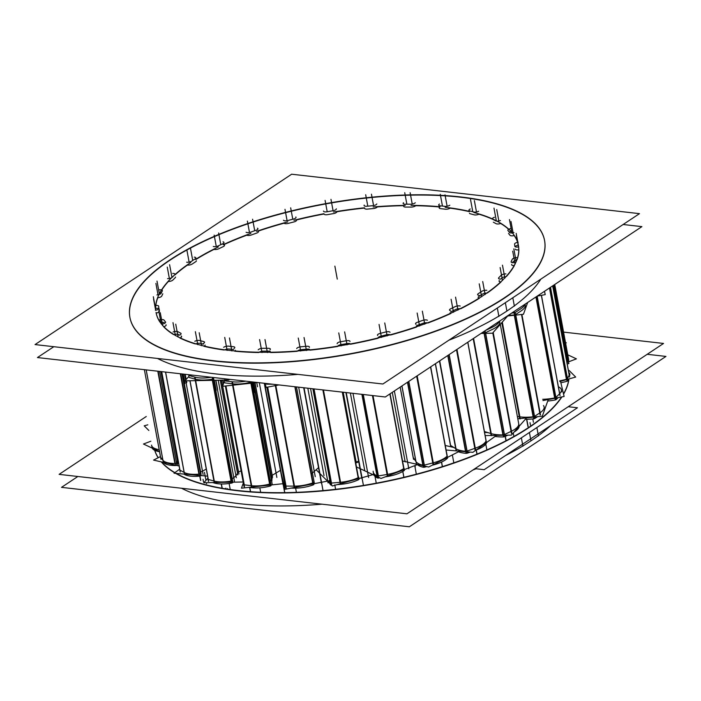 <?xml version="1.0" encoding="UTF-8"?>
<svg xmlns="http://www.w3.org/2000/svg" width="701" height="701" viewBox="0 0 701 701"><rect width="100%" height="100%" fill="white"/><g stroke="black" fill="none" stroke-linecap="round" stroke-linejoin="round"><path stroke-width="1.05" d="M544.581 240.548A210.87 76.041 169.5 0 0 395.39 195.702A210.87 76.041 169.5 0 0 170.036 260.159A210.87 76.041 -10.5 0 0 129.904 317.404M129.93 317.544A210.87 76.041 -10.5 0 0 278.963 362.531A210.87 76.041 -10.5 0 0 504.501 298.074A210.87 76.041 169.5 0 0 544.607 240.688M157.506 358.456A210.87 76.041 -10.5 0 0 297.934 374.378A210.87 76.041 -10.5 0 1 157.506 358.456M506.902 311.051A210.87 76.041 169.5 0 0 540.839 279.138A210.87 76.041 169.5 0 1 506.902 311.051A210.87 76.041 -10.5 0 1 448.842 340.222A210.87 76.041 -10.5 0 0 506.902 311.051L505.36 302.701M159.907 322.039A184.267 66.446 169.5 0 1 156.174 313.11A184.267 66.446 169.5 0 0 159.907 322.039M173.533 334.543A184.267 66.446 169.5 0 1 163.657 326.745A184.267 66.446 169.5 0 0 173.533 334.543M195.299 343.937A184.267 66.446 169.5 0 1 179.859 337.996A184.267 66.446 169.5 0 0 195.299 343.937M224.171 350.018A184.267 66.446 169.5 0 1 203.947 346.294A184.267 66.446 169.5 0 0 224.171 350.018M258.713 352.515A184.267 66.446 169.5 0 1 234.721 351.219A184.267 66.446 169.5 0 0 258.713 352.515M297.189 351.306A184.267 66.446 169.5 0 1 270.639 352.533A184.267 66.446 169.5 0 0 297.189 351.306M337.68 346.469A184.267 66.446 169.5 0 1 309.895 350.158A184.267 66.446 169.5 0 0 337.68 346.469M378.076 338.259A184.267 66.446 169.5 0 1 350.526 344.226A184.267 66.446 169.5 0 0 378.076 338.259M416.429 327.087A184.267 66.446 169.5 0 1 390.545 335.017A184.267 66.446 169.5 0 0 416.429 327.087M450.804 313.505A184.267 66.446 169.5 0 1 427.899 322.995A184.267 66.446 169.5 0 0 450.804 313.505M479.493 298.205A184.267 66.446 169.5 0 1 460.715 308.747A184.267 66.446 169.5 0 0 479.493 298.205M501.049 281.942A184.267 66.446 169.5 0 1 487.326 292.992A184.267 66.446 169.5 0 0 501.049 281.942M514.394 265.539A184.267 66.446 169.5 0 1 506.411 276.492A184.267 66.446 169.5 0 0 514.394 265.539M518.854 249.81A184.267 66.446 169.5 0 1 516.979 259.922A184.267 66.446 169.5 0 0 518.854 249.81M175.311 277.587A3.54 1.279 -10.5 0 0 175.495 277.053M258.108 231.137A3.54 1.279 -10.5 0 1 256.838 233.021A3.54 1.279 -10.5 0 0 258.467 231.575M296.462 219.965A3.54 1.279 -10.5 0 1 294.218 221.849A3.54 1.279 -10.5 0 0 296.549 220.167M324.02 213.998A3.54 1.279 -10.5 0 0 327.376 214.672A3.54 1.279 -10.5 0 1 324.011 213.998A184.267 66.446 169.5 0 0 296.514 219.956M364.608 208.363A3.54 1.279 -10.5 0 0 367.193 209.117A3.54 1.279 -10.5 0 1 364.643 208.066M403.653 206.313A3.54 1.279 -10.5 0 0 405.511 207.075A3.54 1.279 -10.5 0 1 403.899 205.7M439.203 207.934A3.54 1.279 -10.5 0 0 440.403 208.635A3.54 1.279 -10.5 0 1 439.816 207.014M469.46 213.165A3.54 1.279 -10.5 0 0 470.126 213.744M510.88 231.488A3.54 1.279 -10.5 0 0 509.25 232.136A3.54 1.279 -10.5 0 1 510.88 231.488M518.372 245.122A3.54 1.279 -10.5 0 0 515.139 246.734A3.54 1.279 -10.5 0 1 518.372 245.122M515.331 249.17A3.54 1.279 -10.5 0 0 518.801 249.819A3.54 1.279 -10.5 0 1 515.323 249.109M516.611 260.483A3.54 1.279 -10.5 0 0 512.782 262.165A3.54 1.279 -10.5 0 1 516.611 260.483M511.651 264.794A3.54 1.279 -10.5 0 0 514.175 265.548A3.54 1.279 -10.5 0 1 511.712 264.443M505.868 276.755A3.54 1.279 -10.5 0 0 501.653 278.166A3.54 1.279 -10.5 0 1 505.868 276.755M501.548 278.279A180.727 65.167 169.5 0 1 500.777 279.086A180.727 65.167 169.5 0 0 501.548 278.279M499.042 281.171A3.54 1.279 -10.5 0 0 500.707 281.925A3.54 1.279 -10.5 0 1 499.349 280.505M486.704 293.114A3.54 1.279 -10.5 0 0 482.288 294.227A3.54 1.279 -10.5 0 1 486.704 293.114M482.122 294.332A180.727 65.167 169.5 0 1 479.361 296.173A180.727 65.167 169.5 0 0 482.122 294.332M478.152 297.478A3.54 1.279 -10.5 0 0 479.098 298.135A3.54 1.279 -10.5 0 1 478.862 296.497M460.093 308.747A3.54 1.279 -10.5 0 0 455.641 309.518A3.54 1.279 -10.5 0 1 460.093 308.747M455.422 309.623A180.727 65.167 169.5 0 1 451.514 311.507A180.727 65.167 169.5 0 0 455.422 309.623M451.278 311.621A3.54 1.279 -10.5 0 0 450.708 311.936A3.54 1.279 -10.5 0 1 451.278 311.621M450.024 312.9A3.54 1.279 -10.5 0 0 450.445 313.365M427.382 322.881A3.54 1.279 -10.5 0 0 423.071 323.292A3.54 1.279 -10.5 0 1 427.382 322.881M422.808 323.389A180.727 65.167 169.5 0 1 418.243 325.01A180.727 65.167 169.5 0 0 422.808 323.389M417.971 325.106A3.54 1.279 -10.5 0 0 416.359 326A3.54 1.279 -10.5 0 1 417.971 325.106M390.194 334.815A3.54 1.279 -10.5 0 0 386.19 334.85A3.54 1.279 -10.5 0 1 390.194 334.815M385.9 334.92A180.727 65.167 169.5 0 1 380.915 336.217A180.727 65.167 169.5 0 0 385.9 334.92M380.617 336.296A3.54 1.279 -10.5 0 0 378.041 337.724A3.54 1.279 -10.5 0 1 380.617 336.296M350.386 343.963A3.54 1.279 -10.5 0 0 346.855 343.613A3.54 1.279 -10.5 0 1 350.386 343.963M346.557 343.665A180.727 65.167 169.5 0 1 341.396 344.559A180.727 65.167 169.5 0 0 346.557 343.665M341.089 344.612A3.54 1.279 -10.5 0 0 337.759 346.171A3.54 1.279 -10.5 0 1 341.089 344.612M309.684 349.501A3.54 1.279 -10.5 0 0 307.047 349.133A3.54 1.279 -10.5 0 1 309.684 349.501M306.74 349.168A180.727 65.167 169.5 0 1 301.667 349.624A180.727 65.167 169.5 0 0 306.74 349.168M301.377 349.65A3.54 1.279 -10.5 0 0 297.504 350.999A3.54 1.279 -10.5 0 1 301.377 349.65M270.271 351.367A3.54 1.279 -10.5 0 0 268.746 351.148A3.54 1.279 -10.5 0 1 270.271 351.367M268.457 351.157A180.727 65.167 169.5 0 1 263.725 351.148A180.727 65.167 169.5 0 0 268.457 351.157M263.462 351.148A3.54 1.279 -10.5 0 0 259.204 352.235A3.54 1.279 -10.5 0 1 263.462 351.148M235.028 350.964A3.54 1.279 -10.5 0 0 235.343 350.29M233.626 349.527A180.727 65.167 169.5 0 1 229.472 349.054A180.727 65.167 169.5 0 0 233.626 349.527M229.245 349.028A3.54 1.279 -10.5 0 0 224.776 349.825A3.54 1.279 -10.5 0 1 229.245 349.028M204.289 346.101A3.54 1.279 -10.5 0 0 205.078 345.058M203.299 344.191A180.727 65.167 169.5 0 1 200.626 343.464A180.727 65.167 169.5 0 0 203.299 344.191M200.442 343.411A3.54 1.279 -10.5 0 0 195.929 343.867A3.54 1.279 -10.5 0 1 200.442 343.411M181.2 336.024A3.54 1.279 -10.5 0 1 180.148 337.873A3.54 1.279 -10.5 0 0 181.629 336.498M179.447 335.096A180.727 65.167 169.5 0 1 178.632 334.631A180.727 65.167 169.5 0 0 179.447 335.096M178.51 334.561A3.54 1.279 -10.5 0 0 174.12 334.649A3.54 1.279 -10.5 0 1 178.51 334.561M166.023 324.765A3.54 1.279 -10.5 0 1 163.832 326.692A3.54 1.279 -10.5 0 0 166.146 325.019M164.533 322.942A3.54 1.279 -10.5 0 0 160.459 322.635A3.54 1.279 -10.5 0 1 164.533 322.942M158.961 308.703A3.54 1.279 -10.5 0 0 155.683 308.414A3.54 1.279 -10.5 0 1 158.961 308.703M161.449 292.703A3.54 1.279 -10.5 0 0 160.152 292.694A3.54 1.279 -10.5 0 1 161.449 292.703M195.859 261.604A3.54 1.279 -10.5 0 0 196.385 260.746M223.733 244.719A3.54 1.279 -10.5 0 1 223.496 246.498A3.54 1.279 -10.5 0 0 224.513 245.332M568.932 378.952A210.87 76.041 169.5 0 1 563.578 394.155A210.87 76.041 169.5 0 0 568.932 378.952M561.878 396.915A210.87 76.041 169.5 0 1 528.554 427.864A210.87 76.041 -10.5 0 1 175.644 473.35A210.87 76.041 -10.5 0 0 528.554 427.864A210.87 76.041 169.5 0 0 561.878 396.915M154.719 450.331A210.87 76.041 -10.5 0 0 158.172 457.744A210.87 76.041 -10.5 0 1 154.719 450.331M161.248 461.863A210.87 76.041 -10.5 0 0 174.663 472.781A210.87 76.041 -10.5 0 1 161.248 461.863M181.559 488.255A210.87 76.041 -10.5 0 0 321.996 504.177A210.87 76.041 -10.5 0 1 181.559 488.255M472.895 470.02A210.87 76.041 -10.5 0 0 476.067 468.767A210.87 76.041 -10.5 0 1 472.895 470.02M530.964 440.841A210.87 76.041 169.5 0 0 550.776 425.472A210.87 76.041 169.5 0 1 530.964 440.841A210.87 76.041 -10.5 0 1 505.447 455.571A210.87 76.041 -10.5 0 0 530.964 440.841L529.413 432.491M264.557 383.307L282.915 482.306L264.557 383.307M304.024 387.776L323.056 490.604M346.224 392.56L363.433 485.434L346.215 392.56M400.148 387.127L413.529 459.339L400.148 387.127M435.339 363.766L450.717 446.756L435.339 363.766M151.574 445.1A21.232 7.658 169.5 0 0 159.171 449.639A21.232 7.658 169.5 0 1 151.609 445.38L151.986 447.422M144.38 369.681L160.634 457.35L162.912 460.242L146.167 369.883L162.912 460.242A21.232 7.658 169.5 0 0 174.899 463.501L157.856 371.565L174.899 463.501A21.232 7.658 169.5 0 1 162.912 460.242L160.634 457.35L144.38 369.681L160.967 459.33M177.414 464.632L177.038 462.599A1.56 0.561 169.5 0 1 175.25 463.484A1.56 0.561 169.5 0 0 176.766 463.002A1.56 0.561 169.5 0 0 176.827 462.38M177.546 461.451L160.941 371.828L177.546 461.451A1.56 0.561 -10.5 0 0 176.88 461.766M178.185 461.24A24.763 8.929 169.5 0 1 177.695 461.407A24.763 8.929 169.5 0 0 178.185 461.24M179.964 470.117L161.756 371.898L179.964 470.117L184.135 472.43L165.567 372.231L184.135 472.43A21.232 7.658 169.5 0 0 198.926 474.121L180.323 373.756L198.926 474.121A21.232 7.658 169.5 0 1 184.135 472.43L179.964 470.117A1.56 0.561 169.5 0 1 179.789 469.915L180.166 471.957M201.108 475.269L200.731 473.228A1.56 0.561 169.5 0 1 199.303 474.069A1.56 0.561 169.5 0 0 200.626 473.499A1.56 0.561 169.5 0 0 200.32 472.947M206.085 469.083A24.763 8.929 169.5 0 1 200.67 472.01A24.763 8.929 169.5 0 0 206.085 469.083M213.612 378.365A1.56 0.561 169.5 0 1 212.517 379.127A1.56 0.561 169.5 0 0 213.595 378.496A1.56 0.561 169.5 0 0 212.938 378.041M189.428 377.55L195.29 379.18A21.232 7.658 169.5 0 0 212.14 379.206A21.232 7.658 169.5 0 1 195.29 379.18L189.428 377.55A1.56 0.561 169.5 0 1 189.068 377.278M190.321 375.867A28.303 10.208 169.5 0 1 191.355 375.009A28.303 10.208 169.5 0 0 190.321 375.867M241.091 470.844L238.445 472.01A2.55 0.92 -10.5 0 0 237.455 472.851L220.272 380.179L237.455 472.851A2.55 0.92 -10.5 0 1 238.445 472.01L221.42 380.161L238.445 472.01L241.091 470.844M208.311 479.44L190.024 380.757L208.311 479.44L214.173 481.061L195.561 380.652L214.173 481.061A21.232 7.658 169.5 0 0 231.023 481.096L212.35 380.328L231.023 481.096A21.232 7.658 169.5 0 1 214.173 481.061L208.311 479.44A1.56 0.561 169.5 0 1 207.952 479.169L208.328 481.201M213.963 380.301L232.495 480.255A1.56 0.561 169.5 0 1 231.409 481.009A1.56 0.561 169.5 0 0 232.478 480.378A1.56 0.561 169.5 0 0 231.821 479.931M237.446 472.895A24.763 8.929 169.5 0 1 232.206 478.713A24.763 8.929 169.5 0 0 237.446 472.895M251.563 381.826A1.56 0.561 169.5 0 1 251.072 382.08A1.56 0.561 169.5 0 0 251.563 381.826M224.784 382.527A1.56 0.561 169.5 0 0 225.389 382.965L232.636 383.815A21.232 7.658 169.5 0 0 250.713 382.194A21.232 7.658 169.5 0 1 232.636 383.815L225.389 382.965A1.56 0.561 169.5 0 1 224.776 382.641M225.591 380.993A28.303 10.208 169.5 0 1 227.273 379.075A28.303 10.208 169.5 0 0 225.591 380.993M280.426 470.362L272.198 475.304L280.426 470.362M243.668 484.409A1.56 0.561 169.5 0 0 244.272 484.847L225.941 385.936L244.272 484.847L251.519 485.705L232.89 385.182L251.519 485.705A21.232 7.658 169.5 0 0 269.596 484.076L250.905 383.237L269.596 484.076A21.232 7.658 169.5 0 1 251.519 485.705L244.272 484.847A1.56 0.561 169.5 0 1 243.659 484.531L244.036 486.564M252.141 383.096L270.717 483.313A1.56 0.561 169.5 0 1 269.955 483.962A1.56 0.561 169.5 0 0 270.717 483.313A1.56 0.561 169.5 0 0 269.771 482.971M272.154 479.011L271.778 476.969A24.763 8.929 169.5 0 1 270.288 480.982A24.763 8.929 169.5 0 0 271.532 476.198M272.093 475.366A2.55 0.92 -10.5 0 0 271.567 475.839A2.55 0.92 -10.5 0 1 272.093 475.366L254.936 382.799L272.093 475.366M266.249 383.903A1.56 0.561 169.5 0 0 267.142 384.192L272.628 384.218L267.142 384.192A1.56 0.561 169.5 0 1 266.249 383.903A28.303 10.208 169.5 0 1 266.205 383.692M318.526 467.637L311.875 473.49L318.526 467.637M285.123 485.749L266.871 387.259L285.123 485.749A28.303 10.208 169.5 0 1 285.088 485.574L285.526 487.896M286.026 486.082A1.56 0.561 169.5 0 1 285.132 485.793A1.56 0.561 169.5 0 0 286.026 486.082L294.306 486.117L286.026 486.082L267.686 387.101L286.026 486.082M312.69 482.919A21.232 7.658 169.5 0 1 294.306 486.117L275.668 385.568L294.306 486.117A21.232 7.658 169.5 0 0 312.69 482.919L294.867 386.742L312.69 482.919M295.226 386.777L313.4 484.838A1.56 0.561 -10.5 0 0 313.873 484.286L313.496 482.253A1.56 0.561 169.5 0 1 313.023 482.779M358.693 461.521A1.56 0.561 -10.5 0 0 356.169 462.204L343.192 392.218L356.169 462.204A1.56 0.561 -10.5 0 1 358.693 461.521M330.32 482.866L312.883 388.783L330.32 482.866A28.303 10.208 169.5 0 1 329.067 480.614L329.444 482.647M331.485 483.068A1.56 0.561 169.5 0 1 330.408 482.928A1.56 0.561 169.5 0 0 331.485 483.068L340.379 482.288L331.485 483.068L314.039 388.915L331.485 483.068M358.15 477.67A21.232 7.658 169.5 0 1 340.379 482.288L323.266 389.958L340.379 482.288A21.232 7.658 169.5 0 0 358.15 477.67L342.298 392.113L358.15 477.67M358.816 479.545A1.56 0.561 -10.5 0 0 359.052 479.16L358.675 477.118A1.56 0.561 169.5 0 1 358.43 477.504M373.142 471.203A28.303 10.208 169.5 0 0 377.007 475.891L361.891 394.339L377.007 475.891A28.303 10.208 169.5 0 1 373.204 471.939L373.58 473.972M378.382 475.953A1.56 0.561 169.5 0 1 377.164 475.953A1.56 0.561 169.5 0 0 378.382 475.953L387.434 474.402L378.382 475.953L363.276 394.497L378.382 475.953M403.706 468.601A21.232 7.658 169.5 0 1 387.434 474.402L372.827 395.574L387.434 474.402A21.232 7.658 169.5 0 0 403.706 468.601L389.87 393.953L403.706 468.601M404.302 470.45A1.56 0.561 -10.5 0 0 404.381 470.222L404.004 468.18A1.56 0.561 169.5 0 1 403.925 468.417M415.886 461.451L413.161 457.341L415.886 461.451L401.901 385.962L415.886 461.451M422.843 465.192A28.303 10.208 169.5 0 1 415.982 461.582A28.303 10.208 169.5 0 0 422.843 465.192L407.474 382.264L422.843 465.192M424.342 465.113A1.56 0.561 169.5 0 1 423.045 465.227A1.56 0.561 169.5 0 0 424.342 465.113L433.113 462.853L424.342 465.113L408.823 381.37L424.342 465.113M447.072 456.167A21.232 7.658 169.5 0 1 433.113 462.853L417.007 375.938L433.113 462.853A21.232 7.658 169.5 0 0 447.072 456.167L430.537 366.956L447.072 456.167M455.825 448.684L450.454 445.354L455.825 448.684L439.571 360.954L455.825 448.684M465.517 451.295A28.303 10.208 169.5 0 1 456.018 448.798A28.303 10.208 169.5 0 0 465.517 451.295L447.764 355.512L465.517 451.295M467.076 451.076A1.56 0.561 169.5 0 1 465.771 451.304A1.56 0.561 169.5 0 0 467.076 451.076L475.12 448.237L467.076 451.076L449.192 354.566L467.076 451.076M486.065 440.982A21.232 7.658 169.5 0 1 475.12 448.237L456.824 349.501L475.12 448.237A21.232 7.658 169.5 0 0 486.065 440.982L467.76 342.237L486.065 440.982M499.848 321.934A21.232 7.658 169.5 0 1 492.47 329.374L485.556 332.66A1.56 0.561 169.5 0 1 484.295 332.993A1.56 0.561 169.5 0 0 485.556 332.66L492.47 329.374A21.232 7.658 169.5 0 0 499.848 321.934M484.023 333.01A28.303 10.208 169.5 0 1 481.666 333.001A28.303 10.208 169.5 0 0 484.023 333.01M490.954 433.551L484.4 431.518L490.954 433.551A28.303 10.208 169.5 0 0 502.906 434.892A28.303 10.208 169.5 0 1 490.954 433.551L473.35 338.53L490.954 433.551M504.44 434.55A1.56 0.561 169.5 0 1 503.187 434.874A1.56 0.561 169.5 0 0 504.44 434.55L511.353 431.264L504.44 434.55L485.679 333.334L504.44 434.55M500.295 324.37L518.731 423.825A21.232 7.658 169.5 0 1 511.353 431.264L493.066 332.581L511.353 431.264A21.232 7.658 169.5 0 0 518.731 423.825L519.082 425.726M525.242 305.075A21.232 7.658 169.5 0 1 521.115 310.911L515.673 314.477A1.56 0.561 169.5 0 1 514.534 314.889A1.56 0.561 169.5 0 0 515.673 314.477L521.115 310.911A21.232 7.658 169.5 0 0 524.961 304.26M514.236 314.933A28.303 10.208 169.5 0 1 508.304 315.319A28.303 10.208 169.5 0 0 514.236 314.933M519.52 416.815L517.382 416.517L519.52 416.815A28.303 10.208 169.5 0 0 533.119 416.815A28.303 10.208 169.5 0 1 519.52 416.815L502.021 322.416L519.52 416.815M534.556 416.368A1.56 0.561 169.5 0 1 533.417 416.78A1.56 0.561 169.5 0 0 534.556 416.368L539.998 412.801L534.556 416.368L515.796 315.1L534.556 416.368M544.511 408.998L544.125 406.957A21.232 7.658 169.5 0 1 539.998 412.801L521.772 314.451L539.998 412.801A21.232 7.658 169.5 0 0 543.468 405.572M554.649 397.966A28.303 10.208 169.5 0 1 542.705 399.29A28.303 10.208 169.5 0 0 554.649 397.966L535.932 296.979L554.649 397.966M555.919 397.432A1.56 0.561 169.5 0 1 554.947 397.905A1.56 0.561 169.5 0 0 555.919 397.432L559.608 393.76L555.919 397.432L537.15 296.164L555.919 397.432M561.746 391.841L561.37 389.809A21.232 7.658 169.5 0 1 559.608 393.76L541.365 295.34L559.608 393.76A21.232 7.658 169.5 0 0 559.004 387.083M566.417 379.294A28.303 10.208 169.5 0 1 559.705 380.845A28.303 10.208 169.5 0 0 566.417 379.294L549.488 287.98L566.417 379.294M567.46 378.698A1.56 0.561 169.5 0 1 566.697 379.206A1.56 0.561 169.5 0 0 567.46 378.698L569.203 375.114L567.46 378.698L550.513 287.296L567.46 378.698M569.931 375.079L569.554 373.037A21.232 7.658 169.5 0 1 569.203 375.114L552.668 285.868L569.203 375.114M567.828 361.734A28.303 10.208 169.5 0 1 567.486 361.865A28.303 10.208 169.5 0 0 567.828 361.734L553.65 285.219L567.828 361.734M554.421 284.702L568.581 361.103A1.56 0.561 169.5 0 1 568.082 361.62A1.56 0.561 169.5 0 0 568.581 361.103L554.421 284.702L568.844 361.742M568.686 359.753L568.274 357.51A21.232 7.658 169.5 0 1 568.309 357.79L554.728 284.501L568.309 357.79M514.376 306.153L512.817 297.75M511.861 292.606A210.87 76.041 169.5 0 1 285.202 361.882A210.87 76.041 169.5 0 1 129.878 317.264A210.87 76.041 169.5 0 1 178.063 254.77M498.884 316.44L497.324 308.037M162.571 265.057A210.87 76.041 169.5 0 1 389.23 195.781A210.87 76.041 169.5 0 1 544.554 240.399A210.87 76.041 169.5 0 1 496.369 302.893M623.145 224.504L641.897 226.633L385.296 396.994L37.46 357.554L53.802 346.706M195.456 259.449A184.267 66.446 169.5 0 1 218.318 246.954A184.267 66.446 169.5 0 0 195.456 259.449A184.267 66.446 169.5 0 1 218.318 246.954A184.267 66.446 169.5 0 0 195.456 259.449A184.267 66.446 169.5 0 1 218.318 246.954A184.267 66.446 169.5 0 0 195.456 259.449A184.267 66.446 169.5 0 1 218.318 246.954A184.267 66.446 169.5 0 0 195.456 259.449A184.267 66.446 169.5 0 1 218.318 246.954A184.267 66.446 169.5 0 0 195.456 259.449A184.267 66.446 169.5 0 1 218.318 246.954A184.267 66.446 169.5 0 0 195.456 259.449A184.267 66.446 169.5 0 1 218.318 246.954A184.267 66.446 169.5 0 0 195.456 259.449A184.267 66.446 169.5 0 1 218.318 246.954A184.267 66.446 169.5 0 0 195.456 259.449A184.267 66.446 169.5 0 1 218.318 246.954A184.267 66.446 169.5 0 0 195.456 259.449A184.267 66.446 169.5 0 1 218.318 246.954A184.267 66.446 169.5 0 0 195.456 259.449A184.267 66.446 169.5 0 1 218.318 246.954A184.267 66.446 169.5 0 0 195.456 259.449A184.267 66.446 169.5 0 1 218.318 246.954A184.267 66.446 169.5 0 0 195.456 259.449A184.267 66.446 169.5 0 1 218.318 246.954A184.267 66.446 169.5 0 0 195.456 259.449A184.267 66.446 169.5 0 1 218.318 246.954A184.267 66.446 169.5 0 0 195.456 259.449M223.163 244.675A184.267 66.446 169.5 0 1 250.897 233.372A184.267 66.446 169.5 0 0 223.163 244.675A184.267 66.446 169.5 0 1 250.897 233.372A184.267 66.446 169.5 0 0 223.163 244.675A184.267 66.446 169.5 0 1 250.897 233.372A184.267 66.446 169.5 0 0 223.163 244.675A184.267 66.446 169.5 0 1 250.897 233.372A184.267 66.446 169.5 0 0 223.163 244.675A184.267 66.446 169.5 0 1 250.897 233.372A184.267 66.446 169.5 0 0 223.163 244.675A184.267 66.446 169.5 0 1 250.897 233.372A184.267 66.446 169.5 0 0 223.163 244.675A184.267 66.446 169.5 0 1 250.897 233.372A184.267 66.446 169.5 0 0 223.163 244.675A184.267 66.446 169.5 0 1 250.897 233.372A184.267 66.446 169.5 0 0 223.163 244.675A184.267 66.446 169.5 0 1 250.897 233.372A184.267 66.446 169.5 0 0 223.163 244.675A184.267 66.446 169.5 0 1 250.897 233.372A184.267 66.446 169.5 0 0 223.163 244.675A184.267 66.446 169.5 0 1 250.897 233.372A184.267 66.446 169.5 0 0 223.163 244.675A184.267 66.446 169.5 0 1 250.897 233.372A184.267 66.446 169.5 0 0 223.163 244.675A184.267 66.446 169.5 0 1 250.897 233.372A184.267 66.446 169.5 0 0 223.163 244.675A184.267 66.446 169.5 0 1 250.897 233.372A184.267 66.446 169.5 0 0 223.163 244.675M256.54 231.383A184.267 66.446 169.5 0 1 287.769 221.893A184.267 66.446 169.5 0 0 256.54 231.383A184.267 66.446 169.5 0 1 287.769 221.893A184.267 66.446 169.5 0 0 256.54 231.383A184.267 66.446 169.5 0 1 287.769 221.893A184.267 66.446 169.5 0 0 256.54 231.383A184.267 66.446 169.5 0 1 287.769 221.893A184.267 66.446 169.5 0 0 256.54 231.383A184.267 66.446 169.5 0 1 287.769 221.893A184.267 66.446 169.5 0 0 256.54 231.383A184.267 66.446 169.5 0 1 287.769 221.893A184.267 66.446 169.5 0 0 256.54 231.383A184.267 66.446 169.5 0 1 287.769 221.893A184.267 66.446 169.5 0 0 256.54 231.383A184.267 66.446 169.5 0 1 287.769 221.893A184.267 66.446 169.5 0 0 256.54 231.383A184.267 66.446 169.5 0 1 287.769 221.893A184.267 66.446 169.5 0 0 256.54 231.383A184.267 66.446 169.5 0 1 287.769 221.893A184.267 66.446 169.5 0 0 256.54 231.383A184.267 66.446 169.5 0 1 287.769 221.893A184.267 66.446 169.5 0 0 256.54 231.383A184.267 66.446 169.5 0 1 287.769 221.893A184.267 66.446 169.5 0 0 256.54 231.383A184.267 66.446 169.5 0 1 287.769 221.893A184.267 66.446 169.5 0 0 256.54 231.383A184.267 66.446 169.5 0 1 287.769 221.893A184.267 66.446 169.5 0 0 256.54 231.383M293.929 220.298A184.267 66.446 169.5 0 1 323.958 213.717A184.267 66.446 169.5 0 0 293.929 220.298A184.267 66.446 169.5 0 1 323.958 213.717A184.267 66.446 169.5 0 0 293.929 220.298A184.267 66.446 169.5 0 1 323.958 213.717A184.267 66.446 169.5 0 0 293.929 220.298A184.267 66.446 169.5 0 1 323.958 213.717A184.267 66.446 169.5 0 0 293.929 220.298A184.267 66.446 169.5 0 1 323.958 213.717A184.267 66.446 169.5 0 0 293.929 220.298A184.267 66.446 169.5 0 1 323.958 213.717A184.267 66.446 169.5 0 0 293.929 220.298A184.267 66.446 169.5 0 1 323.958 213.717A184.267 66.446 169.5 0 0 293.929 220.298A184.267 66.446 169.5 0 1 323.958 213.717A184.267 66.446 169.5 0 0 293.929 220.298A184.267 66.446 169.5 0 1 323.958 213.717A184.267 66.446 169.5 0 0 293.929 220.298A184.267 66.446 169.5 0 1 323.958 213.717A184.267 66.446 169.5 0 0 293.929 220.298A184.267 66.446 169.5 0 1 323.958 213.717A184.267 66.446 169.5 0 0 293.929 220.298A184.267 66.446 169.5 0 1 323.958 213.717A184.267 66.446 169.5 0 0 293.929 220.298A184.267 66.446 169.5 0 1 323.958 213.717A184.267 66.446 169.5 0 0 293.929 220.298A184.267 66.446 169.5 0 1 323.958 213.717A184.267 66.446 169.5 0 0 293.929 220.298M333.466 212.026A184.267 66.446 169.5 0 1 364.502 207.794A184.267 66.446 169.5 0 0 333.466 212.026A184.267 66.446 169.5 0 1 364.502 207.794A184.267 66.446 169.5 0 0 333.466 212.026A184.267 66.446 169.5 0 1 364.502 207.794A184.267 66.446 169.5 0 0 333.466 212.026A184.267 66.446 169.5 0 1 364.502 207.794A184.267 66.446 169.5 0 0 333.466 212.026A184.267 66.446 169.5 0 1 364.502 207.794A184.267 66.446 169.5 0 0 333.466 212.026A184.267 66.446 169.5 0 1 364.502 207.794A184.267 66.446 169.5 0 0 333.466 212.026A184.267 66.446 169.5 0 1 364.502 207.794A184.267 66.446 169.5 0 0 333.466 212.026A184.267 66.446 169.5 0 1 364.502 207.794A184.267 66.446 169.5 0 0 333.466 212.026A184.267 66.446 169.5 0 1 364.502 207.794A184.267 66.446 169.5 0 0 333.466 212.026A184.267 66.446 169.5 0 1 364.502 207.794A184.267 66.446 169.5 0 0 333.466 212.026A184.267 66.446 169.5 0 1 364.502 207.794A184.267 66.446 169.5 0 0 333.466 212.026A184.267 66.446 169.5 0 1 364.502 207.794A184.267 66.446 169.5 0 0 333.466 212.026A184.267 66.446 169.5 0 1 364.502 207.794A184.267 66.446 169.5 0 0 333.466 212.026A184.267 66.446 169.5 0 1 364.502 207.794A184.267 66.446 169.5 0 0 333.466 212.026M373.169 206.97A184.267 66.446 169.5 0 1 405.204 205.402A184.267 66.446 169.5 0 0 373.169 206.97A184.267 66.446 169.5 0 1 405.204 205.402A184.267 66.446 169.5 0 0 373.169 206.97A184.267 66.446 169.5 0 1 405.204 205.402A184.267 66.446 169.5 0 0 373.169 206.97A184.267 66.446 169.5 0 1 405.204 205.402A184.267 66.446 169.5 0 0 373.169 206.97A184.267 66.446 169.5 0 1 405.204 205.402A184.267 66.446 169.5 0 0 373.169 206.97A184.267 66.446 169.5 0 1 405.204 205.402A184.267 66.446 169.5 0 0 373.169 206.97A184.267 66.446 169.5 0 1 405.204 205.402A184.267 66.446 169.5 0 0 373.169 206.97A184.267 66.446 169.5 0 1 405.204 205.402A184.267 66.446 169.5 0 0 373.169 206.97A184.267 66.446 169.5 0 1 405.204 205.402A184.267 66.446 169.5 0 0 373.169 206.97A184.267 66.446 169.5 0 1 405.204 205.402A184.267 66.446 169.5 0 0 373.169 206.97A184.267 66.446 169.5 0 1 405.204 205.402A184.267 66.446 169.5 0 0 373.169 206.97A184.267 66.446 169.5 0 1 405.204 205.402A184.267 66.446 169.5 0 0 373.169 206.97A184.267 66.446 169.5 0 1 405.204 205.402A184.267 66.446 169.5 0 0 373.169 206.97A184.267 66.446 169.5 0 1 405.204 205.402A184.267 66.446 169.5 0 0 373.169 206.97M411.04 205.384A184.267 66.446 169.5 0 1 440.053 206.751A184.267 66.446 169.5 0 0 411.04 205.384A184.267 66.446 169.5 0 1 440.053 206.751A184.267 66.446 169.5 0 0 411.04 205.384A184.267 66.446 169.5 0 1 440.053 206.751A184.267 66.446 169.5 0 0 411.04 205.384A184.267 66.446 169.5 0 1 440.053 206.751A184.267 66.446 169.5 0 0 411.04 205.384A184.267 66.446 169.5 0 1 440.053 206.751A184.267 66.446 169.5 0 0 411.04 205.384A184.267 66.446 169.5 0 1 440.053 206.751A184.267 66.446 169.5 0 0 411.04 205.384A184.267 66.446 169.5 0 1 440.053 206.751A184.267 66.446 169.5 0 0 411.04 205.384A184.267 66.446 169.5 0 1 440.053 206.751A184.267 66.446 169.5 0 0 411.04 205.384A184.267 66.446 169.5 0 1 440.053 206.751A184.267 66.446 169.5 0 0 411.04 205.384A184.267 66.446 169.5 0 1 440.053 206.751A184.267 66.446 169.5 0 0 411.04 205.384A184.267 66.446 169.5 0 1 440.053 206.751A184.267 66.446 169.5 0 0 411.04 205.384A184.267 66.446 169.5 0 1 440.053 206.751A184.267 66.446 169.5 0 0 411.04 205.384A184.267 66.446 169.5 0 1 440.053 206.751A184.267 66.446 169.5 0 0 411.04 205.384A184.267 66.446 169.5 0 1 440.053 206.751A184.267 66.446 169.5 0 0 411.04 205.384M445.179 207.286A184.267 66.446 169.5 0 1 469.705 211.457A184.267 66.446 169.5 0 0 445.179 207.286A184.267 66.446 169.5 0 1 469.705 211.457A184.267 66.446 169.5 0 0 445.179 207.286A184.267 66.446 169.5 0 1 469.705 211.457A184.267 66.446 169.5 0 0 445.179 207.286A184.267 66.446 169.5 0 1 469.705 211.457A184.267 66.446 169.5 0 0 445.179 207.286A184.267 66.446 169.5 0 1 469.705 211.457A184.267 66.446 169.5 0 0 445.179 207.286A184.267 66.446 169.5 0 1 469.705 211.457A184.267 66.446 169.5 0 0 445.179 207.286A184.267 66.446 169.5 0 1 469.705 211.457A184.267 66.446 169.5 0 0 445.179 207.286A184.267 66.446 169.5 0 1 469.705 211.457A184.267 66.446 169.5 0 0 445.179 207.286A184.267 66.446 169.5 0 1 469.705 211.457A184.267 66.446 169.5 0 0 445.179 207.286A184.267 66.446 169.5 0 1 469.705 211.457A184.267 66.446 169.5 0 0 445.179 207.286A184.267 66.446 169.5 0 1 469.705 211.457A184.267 66.446 169.5 0 0 445.179 207.286A184.267 66.446 169.5 0 1 469.705 211.457A184.267 66.446 169.5 0 0 445.179 207.286A184.267 66.446 169.5 0 1 469.705 211.457A184.267 66.446 169.5 0 0 445.179 207.286A184.267 66.446 169.5 0 1 469.705 211.457A184.267 66.446 169.5 0 0 445.179 207.286M473.85 212.491A184.267 66.446 169.5 0 1 518.398 245.254A184.267 66.446 169.5 0 1 337.628 346.189A184.267 66.446 169.5 0 1 156.043 312.409A184.267 66.446 169.5 0 0 337.628 346.189A184.267 66.446 169.5 0 1 156.043 312.409A184.267 66.446 169.5 0 0 337.628 346.189A184.267 66.446 169.5 0 1 156.043 312.409A184.267 66.446 169.5 0 0 337.628 346.189A184.267 66.446 169.5 0 1 156.043 312.409A184.267 66.446 169.5 0 0 337.628 346.189A184.267 66.446 169.5 0 1 156.043 312.409A184.267 66.446 169.5 0 0 337.628 346.189A184.267 66.446 169.5 0 1 156.043 312.409A184.267 66.446 169.5 0 0 337.628 346.189A184.267 66.446 169.5 0 1 156.043 312.409A184.267 66.446 169.5 0 0 337.628 346.189A184.267 66.446 169.5 0 1 156.043 312.409A184.267 66.446 169.5 0 0 337.628 346.189A184.267 66.446 169.5 0 1 156.043 312.409A184.267 66.446 169.5 0 0 337.628 346.189A184.267 66.446 169.5 0 1 156.043 312.409A184.267 66.446 169.5 0 0 337.628 346.189A184.267 66.446 169.5 0 1 156.043 312.409A184.267 66.446 169.5 0 0 337.628 346.189A184.267 66.446 169.5 0 1 156.043 312.409A184.267 66.446 169.5 0 0 337.628 346.189A184.267 66.446 169.5 0 1 156.043 312.409A184.267 66.446 169.5 0 0 337.628 346.189A184.267 66.446 169.5 0 1 156.043 312.409A184.267 66.446 169.5 0 0 337.628 346.189A184.267 66.446 169.5 0 0 518.398 245.254A184.267 66.446 169.5 0 1 337.628 346.189A184.267 66.446 169.5 0 0 518.398 245.254A184.267 66.446 169.5 0 1 337.628 346.189A184.267 66.446 169.5 0 0 518.398 245.254A184.267 66.446 169.5 0 1 337.628 346.189A184.267 66.446 169.5 0 0 518.398 245.254A184.267 66.446 169.5 0 1 337.628 346.189A184.267 66.446 169.5 0 0 518.398 245.254A184.267 66.446 169.5 0 1 337.628 346.189A184.267 66.446 169.5 0 0 518.398 245.254A184.267 66.446 169.5 0 1 337.628 346.189A184.267 66.446 169.5 0 0 518.398 245.254A184.267 66.446 169.5 0 1 337.628 346.189A184.267 66.446 169.5 0 0 518.398 245.254A184.267 66.446 169.5 0 1 337.628 346.189A184.267 66.446 169.5 0 0 518.398 245.254A184.267 66.446 169.5 0 1 337.628 346.189A184.267 66.446 169.5 0 0 518.398 245.254A184.267 66.446 169.5 0 1 337.628 346.189A184.267 66.446 169.5 0 0 518.398 245.254A184.267 66.446 169.5 0 1 337.628 346.189A184.267 66.446 169.5 0 0 518.398 245.254A184.267 66.446 169.5 0 1 337.628 346.189A184.267 66.446 169.5 0 0 518.398 245.254A184.267 66.446 169.5 0 1 337.628 346.189A184.267 66.446 169.5 0 0 518.398 245.254A184.267 66.446 169.5 0 0 473.85 212.491A184.267 66.446 169.5 0 1 518.398 245.254A184.267 66.446 169.5 0 0 473.85 212.491A184.267 66.446 169.5 0 1 518.398 245.254A184.267 66.446 169.5 0 0 473.85 212.491A184.267 66.446 169.5 0 1 518.398 245.254A184.267 66.446 169.5 0 0 473.85 212.491A184.267 66.446 169.5 0 1 518.398 245.254A184.267 66.446 169.5 0 0 473.85 212.491A184.267 66.446 169.5 0 1 518.398 245.254A184.267 66.446 169.5 0 0 473.85 212.491A184.267 66.446 169.5 0 1 518.398 245.254A184.267 66.446 169.5 0 0 473.85 212.491A184.267 66.446 169.5 0 1 518.398 245.254A184.267 66.446 169.5 0 0 473.85 212.491A184.267 66.446 169.5 0 1 518.398 245.254A184.267 66.446 169.5 0 0 473.85 212.491A184.267 66.446 169.5 0 1 518.398 245.254A184.267 66.446 169.5 0 0 473.85 212.491A184.267 66.446 169.5 0 1 518.398 245.254A184.267 66.446 169.5 0 0 473.85 212.491A184.267 66.446 169.5 0 1 518.398 245.254A184.267 66.446 169.5 0 0 473.85 212.491A184.267 66.446 169.5 0 1 518.398 245.254A184.267 66.446 169.5 0 0 473.85 212.491A184.267 66.446 169.5 0 1 518.398 245.254A184.267 66.446 169.5 0 0 473.85 212.491M155.736 310.236A184.267 66.446 169.5 0 1 174.496 275.029A184.267 66.446 169.5 0 0 155.736 310.236A184.267 66.446 169.5 0 1 174.496 275.029A184.267 66.446 169.5 0 0 155.736 310.236A184.267 66.446 169.5 0 1 174.496 275.029A184.267 66.446 169.5 0 0 155.736 310.236A184.267 66.446 169.5 0 1 174.496 275.029A184.267 66.446 169.5 0 0 155.736 310.236A184.267 66.446 169.5 0 1 174.496 275.029A184.267 66.446 169.5 0 0 155.736 310.236A184.267 66.446 169.5 0 1 174.496 275.029A184.267 66.446 169.5 0 0 155.736 310.236A184.267 66.446 169.5 0 1 174.496 275.029A184.267 66.446 169.5 0 0 155.736 310.236A184.267 66.446 169.5 0 1 174.496 275.029A184.267 66.446 169.5 0 0 155.736 310.236A184.267 66.446 169.5 0 1 174.496 275.029A184.267 66.446 169.5 0 0 155.736 310.236A184.267 66.446 169.5 0 1 174.496 275.029A184.267 66.446 169.5 0 0 155.736 310.236A184.267 66.446 169.5 0 1 174.496 275.029A184.267 66.446 169.5 0 0 155.736 310.236A184.267 66.446 169.5 0 1 174.496 275.029A184.267 66.446 169.5 0 0 155.736 310.236A184.267 66.446 169.5 0 1 174.496 275.029A184.267 66.446 169.5 0 0 155.736 310.236A184.267 66.446 169.5 0 1 174.496 275.029A184.267 66.446 169.5 0 0 155.736 310.236M175.031 274.547A184.267 66.446 169.5 0 1 190.786 262.463A184.267 66.446 169.5 0 0 175.031 274.547A184.267 66.446 169.5 0 1 190.786 262.463A184.267 66.446 169.5 0 0 175.031 274.547A184.267 66.446 169.5 0 1 190.786 262.463A184.267 66.446 169.5 0 0 175.031 274.547A184.267 66.446 169.5 0 1 190.786 262.463A184.267 66.446 169.5 0 0 175.031 274.547A184.267 66.446 169.5 0 1 190.786 262.463A184.267 66.446 169.5 0 0 175.031 274.547A184.267 66.446 169.5 0 1 190.786 262.463A184.267 66.446 169.5 0 0 175.031 274.547A184.267 66.446 169.5 0 1 190.786 262.463A184.267 66.446 169.5 0 0 175.031 274.547A184.267 66.446 169.5 0 1 190.786 262.463A184.267 66.446 169.5 0 0 175.031 274.547A184.267 66.446 169.5 0 1 190.786 262.463A184.267 66.446 169.5 0 0 175.031 274.547A184.267 66.446 169.5 0 1 190.786 262.463A184.267 66.446 169.5 0 0 175.031 274.547A184.267 66.446 169.5 0 1 190.786 262.463A184.267 66.446 169.5 0 0 175.031 274.547A184.267 66.446 169.5 0 1 190.786 262.463A184.267 66.446 169.5 0 0 175.031 274.547A184.267 66.446 169.5 0 1 190.786 262.463A184.267 66.446 169.5 0 0 175.031 274.547A184.267 66.446 169.5 0 1 190.786 262.463A184.267 66.446 169.5 0 0 175.031 274.547M172.683 273.434A3.54 1.279 169.5 0 1 174.961 274.196A3.54 1.279 169.5 0 1 174.523 274.994M172.455 277.079A3.54 1.279 169.5 0 1 167.548 278.63M639.487 213.647L382.886 384.008L35.05 344.577L291.651 174.216L639.487 213.647M222.997 241.81A3.54 1.279 169.5 0 1 223.978 242.476A3.54 1.279 169.5 0 1 222.497 243.86M563.569 332.108L663.54 343.446L406.939 513.807L59.103 474.367L146.255 416.508M538.429 435.943L536.87 427.54M535.914 422.405A210.87 76.041 169.5 0 1 350.78 487.37A210.87 76.041 169.5 0 1 176.161 473.394M174.856 472.64A210.87 76.041 169.5 0 1 161.493 461.924M158.268 457.692A210.87 76.041 169.5 0 1 154.755 450.349M522.937 446.23L521.378 437.827M568.844 378.969A210.87 76.041 169.5 0 1 563.516 393.892M561.606 396.968A210.87 76.041 169.5 0 1 520.431 432.683M665.95 356.423L409.349 526.784L61.513 487.353L77.855 476.496L61.513 487.353L409.349 526.784L61.513 487.353L77.855 476.496L61.513 487.353L409.349 526.784L61.513 487.353L77.855 476.496L61.513 487.353L409.349 526.784L665.95 356.423L647.198 354.294L665.95 356.423L409.349 526.784L665.95 356.423L647.198 354.294L665.95 356.423L409.349 526.784L665.95 356.423L647.198 354.294L665.95 356.423M191.89 261.026A3.54 1.279 169.5 0 1 186.65 262.209M191.548 261.271A180.727 65.167 169.5 0 1 195.334 258.757M194.265 257.144A3.54 1.279 169.5 0 1 195.851 257.889A3.54 1.279 169.5 0 1 194.957 258.993M159.32 289.863A3.54 1.279 169.5 0 1 162.36 290.573A3.54 1.279 169.5 0 1 162.22 291.055M161.265 293.088A3.54 1.279 169.5 0 1 156.936 294.937M161.177 293.325A180.727 65.167 169.5 0 1 162.36 290.81M154.851 305.618A3.54 1.279 169.5 0 1 158.68 306.206A3.54 1.279 169.5 0 1 158.68 306.372M158.873 308.256A3.54 1.279 169.5 0 1 158.899 308.352A3.54 1.279 169.5 0 1 155.342 310.298M158.917 308.475A180.727 65.167 169.5 0 1 158.68 306.153M159.513 319.893A3.54 1.279 169.5 0 1 164.06 320.182M165.401 321.82A3.54 1.279 169.5 0 1 165.62 322.162A3.54 1.279 169.5 0 1 162.834 323.967M165.576 322.004A180.727 65.167 169.5 0 1 163.929 319.989M200.574 480.465L199.759 476.093M173.051 331.985A3.54 1.279 169.5 0 1 178.107 331.792M206.576 483.716L206.383 482.691M205.954 480.351L204.473 472.351M180.516 333.098A3.54 1.279 169.5 0 1 181.095 333.641A3.54 1.279 169.5 0 1 179.053 335.236M180.823 333.247A180.727 65.167 169.5 0 1 177.844 331.634M222.042 488.255L221.253 483.97M227.615 489.096L227.527 488.606M194.808 341.273A3.54 1.279 169.5 0 1 200.1 340.616M230.243 489.543L229.122 483.488M203.465 341.527A3.54 1.279 169.5 0 1 204.552 342.211A3.54 1.279 169.5 0 1 203.185 343.543M203.877 341.624A180.727 65.167 169.5 0 1 199.724 340.502M250.432 491.681L249.652 487.475M223.672 347.31A3.54 1.279 169.5 0 1 228.947 346.206M260.658 492.286L259.834 487.826M233.1 346.68A3.54 1.279 169.5 0 1 234.809 347.433A3.54 1.279 169.5 0 1 234.003 348.485M233.599 346.723A180.727 65.167 169.5 0 1 228.473 346.145M284.685 492.645L264.417 383.289M258.213 349.781A3.54 1.279 169.5 0 1 263.199 348.301M283.073 484.636L264.286 383.272M296.4 492.339L295.62 488.15M267.931 348.301A3.54 1.279 169.5 0 1 270.358 349.063A3.54 1.279 169.5 0 1 269.981 349.799M268.501 348.292A180.727 65.167 169.5 0 1 262.656 348.283M323.012 490.604L303.954 387.767M296.689 348.563A3.54 1.279 169.5 0 1 301.141 346.776M321.461 483.453L303.717 387.741M335.604 489.316L334.771 484.847M306.214 346.312A3.54 1.279 169.5 0 1 309.404 347.004A3.54 1.279 169.5 0 1 309.299 347.424M306.81 346.25A180.727 65.167 169.5 0 1 300.554 346.82M337.172 343.727A3.54 1.279 169.5 0 1 337.163 343.683A3.54 1.279 169.5 0 1 340.87 341.711M361.865 478.652L345.908 392.525M376.262 483.173L375 476.382M346.022 340.809A3.54 1.279 169.5 0 1 349.992 341.369A3.54 1.279 169.5 0 1 350.001 341.483M346.627 340.695A180.727 65.167 169.5 0 1 340.257 341.808M403.916 477.293L402.821 471.423M377.629 335.499A3.54 1.279 169.5 0 1 377.462 335.201A3.54 1.279 169.5 0 1 380.389 333.369M415.272 467.085L414.983 465.543M416.333 474.183L414.747 465.63M413.59 459.365L400.192 387.101M385.375 332.072A3.54 1.279 169.5 0 1 390.036 332.274M385.953 331.915A180.727 65.167 169.5 0 1 379.793 333.518M442.419 466.629L441.577 462.064M416.043 324.309A3.54 1.279 169.5 0 1 415.544 323.801A3.54 1.279 169.5 0 1 417.717 322.162M453.827 462.853L452.355 454.905M450.848 446.782L435.444 363.696M422.282 320.532A3.54 1.279 169.5 0 1 427.391 320.261M422.808 320.339A180.727 65.167 169.5 0 1 417.174 322.346M477.057 454.108L476.294 449.981M450.48 310.701A3.54 1.279 169.5 0 1 449.499 310.044A3.54 1.279 169.5 0 1 450.988 308.659M486.88 449.928L485.793 444.084M454.896 306.775A3.54 1.279 169.5 0 1 460.207 306.03M455.343 306.556A180.727 65.167 169.5 0 1 450.515 308.869M506.14 440.684L505.342 436.337M479.212 295.375A3.54 1.279 169.5 0 1 477.626 294.63A3.54 1.279 169.5 0 1 478.529 293.526M513.921 436.469L513.272 432.964M481.596 291.485A3.54 1.279 169.5 0 1 486.836 290.31M481.938 291.248A180.727 65.167 169.5 0 1 478.152 293.763M528.133 426.558L526.775 419.259M500.803 279.086A3.54 1.279 169.5 0 1 498.516 278.323A3.54 1.279 169.5 0 1 498.963 277.526M533.443 422.309L532.813 418.926M501.022 275.44A3.54 1.279 169.5 0 1 505.929 273.889M501.241 275.195A180.727 65.167 169.5 0 1 498.691 277.771M514.157 262.647A3.54 1.279 169.5 0 1 511.117 261.937A3.54 1.279 169.5 0 1 511.257 261.464M512.212 259.423A3.54 1.279 169.5 0 1 516.541 257.582M512.308 259.186A180.727 65.167 169.5 0 1 511.117 261.701M518.626 246.901A3.54 1.279 169.5 0 1 514.806 246.314A3.54 1.279 169.5 0 1 514.806 246.139M514.604 244.255A3.54 1.279 169.5 0 1 514.578 244.167A3.54 1.279 169.5 0 1 518.144 242.213M514.56 244.044A180.727 65.167 169.5 0 1 514.806 246.366M513.973 232.627A3.54 1.279 169.5 0 1 509.417 232.329M508.085 230.699A3.54 1.279 169.5 0 1 507.857 230.357A3.54 1.279 169.5 0 1 510.643 228.552M507.901 230.506A180.727 65.167 169.5 0 1 509.557 232.53M500.426 220.535A3.54 1.279 169.5 0 1 495.379 220.727M492.961 219.422A3.54 1.279 169.5 0 1 492.382 218.878A3.54 1.279 169.5 0 1 494.424 217.284M492.663 219.273A180.727 65.167 169.5 0 1 495.642 220.885M478.678 211.238A3.54 1.279 169.5 0 1 473.385 211.904M470.012 210.992A3.54 1.279 169.5 0 1 468.925 210.309A3.54 1.279 169.5 0 1 470.301 208.977M469.6 210.896A180.727 65.167 169.5 0 1 473.762 212.017M449.805 205.209A3.54 1.279 169.5 0 1 444.53 206.304M440.377 205.84A3.54 1.279 169.5 0 1 438.668 205.086A3.54 1.279 169.5 0 1 439.474 204.035M439.877 205.787A180.727 65.167 169.5 0 1 445.004 206.374M415.272 202.738A3.54 1.279 169.5 0 1 410.278 204.219M405.546 204.21A3.54 1.279 169.5 0 1 403.128 203.456A3.54 1.279 169.5 0 1 403.504 202.72M404.985 204.219A180.727 65.167 169.5 0 1 410.83 204.228M376.796 203.947A3.54 1.279 169.5 0 1 372.336 205.744M367.271 206.199A3.54 1.279 169.5 0 1 364.082 205.507A3.54 1.279 169.5 0 1 364.178 205.086M366.667 206.269A180.727 65.167 169.5 0 1 372.932 205.7M336.314 208.793A3.54 1.279 169.5 0 1 336.322 208.828A3.54 1.279 169.5 0 1 332.616 210.808M327.455 211.702A3.54 1.279 169.5 0 1 323.485 211.15A3.54 1.279 169.5 0 1 323.476 211.027M326.85 211.816A180.727 65.167 169.5 0 1 333.22 210.703M295.848 217.012A3.54 1.279 169.5 0 1 296.024 217.31A3.54 1.279 169.5 0 1 293.097 219.15M288.111 220.447A3.54 1.279 169.5 0 1 283.449 220.245M287.533 220.605A180.727 65.167 169.5 0 1 293.684 219.001M257.433 228.211A3.54 1.279 169.5 0 1 257.942 228.719A3.54 1.279 169.5 0 1 255.76 230.357M251.203 231.978A3.54 1.279 169.5 0 1 246.086 232.259M250.678 232.18A180.727 65.167 169.5 0 1 256.312 230.165M218.581 245.736A3.54 1.279 169.5 0 1 213.27 246.489M218.134 245.963A180.727 65.167 169.5 0 1 222.971 243.641M172.236 277.324A180.727 65.167 169.5 0 1 174.786 274.748M568.231 406.72L577.449 407.772L484.181 469.688L577.449 407.772L568.231 406.72L577.449 407.772L484.181 469.688L577.449 407.772L568.231 406.72L577.449 407.772L484.181 469.688L577.449 407.772L568.231 406.72L577.449 407.772L484.181 469.688L577.449 407.772L568.231 406.72L577.449 407.772L484.181 469.688L577.449 407.772L568.231 406.72L577.449 407.772L484.181 469.688L577.449 407.772L568.231 406.72L577.449 407.772L484.181 469.688L577.449 407.772L568.231 406.72L577.449 407.772L484.181 469.688L577.449 407.772L568.231 406.72L577.449 407.772L484.181 469.688L577.449 407.772L568.231 406.72L577.449 407.772L484.181 469.688L474.963 468.645M147.797 424.824L144.196 425.822L148.849 430.475M152.213 448.114A21.232 7.658 -10.5 0 0 159.548 451.681M150.838 441.227L143.468 444.022L159.521 451.54M146.202 369.883L163.333 462.336A21.232 7.658 -10.5 0 0 175.627 465.534L158.216 371.591M175.627 465.517A1.56 0.561 -10.5 0 0 176.389 465.376M161.099 371.845L178.072 463.449M160.45 456.57L153.589 460.093L179.062 465.99M155.683 370.96L171.421 372.748M165.611 372.082L184.6 474.516L183.776 474.06M161.677 371.898L180.253 472.106M180.718 373.799L199.68 476.119A1.56 0.561 -10.5 0 0 200.977 475.558M184.337 474.375A21.232 7.658 -10.5 0 0 199.68 476.119M182.505 374.001L201.047 474.042M179.658 469.197L174.058 473.219L207.391 476.119M188.902 376.376L184.959 380.853L228.885 380.012L229.49 379.329M188.849 374.921A1.56 0.561 -10.5 0 0 188.692 375.245A1.56 0.561 -10.5 0 0 189.156 375.534M188.937 375.482L195.027 377.173L214.664 483.138L212.64 482.568M189.91 380.757L208.574 481.447M211.255 377.261A21.232 7.658 -10.5 0 1 194.668 377.068L214.304 483.033A21.232 7.658 -10.5 0 0 231.786 483.068L212.193 377.366M231.786 483.05A1.56 0.561 -10.5 0 0 232.872 482.288L213.446 377.506M221.56 380.152L222.655 386.076M222.699 386.286L238.953 473.99M220.263 380.179L237.823 474.945M207.785 478.266L203.842 482.744L243.186 481.99M224.451 381.046L222.576 386.304L257.565 382.509M225.284 378.847A28.303 10.208 -10.5 0 0 224.373 380.599M225.371 385.997L244.009 486.564M224.443 380.424A1.56 0.561 -10.5 0 0 224.399 380.608A1.56 0.561 -10.5 0 0 225.135 380.932M224.863 380.906L232.408 381.8L252.045 487.756L248.873 487.388M225.801 385.953L244.5 486.871M245.709 381.169A21.232 7.658 -10.5 0 1 231.952 381.738L251.598 487.703A21.232 7.658 -10.5 0 0 270.341 486.021A1.56 0.561 -10.5 0 0 271.094 485.346L251.913 381.87M251.019 381.765L270.341 486.021M255.05 382.781L272.575 477.346M243.335 482.936L241.459 488.185L284.702 483.506M265.18 383.377L266.135 387.399L278.963 384.937M275.651 384.56L294.849 488.159L291.003 488.141M267.519 387.136L286.236 488.115M275.125 384.498L294.332 488.15A21.232 7.658 -10.5 0 0 313.4 484.838M280.505 470.31L285.018 489.289L329.111 480.816M343.148 392.209L356.239 462.835M312.961 388.792L330.793 484.996A28.303 10.208 -10.5 0 1 329.61 483.252M330.793 484.969A1.56 0.561 -10.5 0 0 331.468 485.118M323.45 389.975L340.931 484.312L337.146 484.636M313.855 388.889L331.687 485.118M322.881 389.914L340.388 484.356A21.232 7.658 -10.5 0 0 358.816 479.572L342.614 392.148M316.125 469.749L332.335 485.986L374.483 474.218M362.04 394.356L377.541 478.003A1.56 0.561 -10.5 0 0 378.908 477.968M374.01 475.155A28.303 10.208 -10.5 0 0 377.541 478.003M373.02 395.601L387.995 476.408L385.051 476.917M363.092 394.47L378.575 478.021L379.732 477.828M372.424 395.53L387.434 476.505A21.232 7.658 -10.5 0 0 404.311 470.494L390.098 393.804M356.827 467.111L381.037 478.441L419.137 463.966M356.047 462.905L358.754 461.871M401.962 385.927L416.359 463.633M407.649 382.15L423.43 467.278A28.303 10.208 -10.5 0 1 417.323 464.649M423.422 467.269A1.56 0.561 -10.5 0 0 424.867 467.111M417.165 375.832L433.665 464.851L432.202 465.227M408.657 381.475L424.543 467.19L426.839 466.603M416.657 376.165L433.122 464.991A21.232 7.658 -10.5 0 0 447.597 458.051L430.694 366.851M402.672 461.004L428.679 467.032L460.811 450.577M445.74 445.599L453.906 447.492M439.72 360.857L456.395 450.839M439.466 361.024L456.079 450.647M447.992 355.363L466.147 453.354A28.303 10.208 -10.5 0 1 458.428 451.795M466.147 453.345A1.56 0.561 -10.5 0 0 467.593 453.065M456.973 349.396L475.664 450.217M449.043 354.671L467.295 453.17L470.292 452.11M456.5 349.711L475.164 450.392M467.839 342.184L486.503 442.874A21.232 7.658 -10.5 0 1 476.005 450.086M446.099 450.007L472.868 452.338L497.43 434.725M484.557 432.377L488.194 432.692M481.044 333.422L492.523 333.203L508.216 315.38M473.578 338.381L491.611 435.671M473.193 338.636L491.156 435.531M484.014 331.45L503.563 436.925A28.303 10.208 -10.5 0 1 495.046 436.434M503.563 436.916A1.56 0.561 -10.5 0 0 504.93 436.53M493.189 332.44L511.87 433.236M492.233 327.271L485.039 330.688L504.685 436.653L507.822 435.163M492.803 332.879L511.441 433.437M491.804 327.472A21.232 7.658 -10.5 0 0 499.296 321.303M514.07 432.07A21.232 7.658 -10.5 0 0 519.126 426.331M485.153 435.593L511.406 435.093L527.152 417.209M507.244 316.028L523.454 314.267L527.669 302.464M502.302 322.101L520.238 418.9M501.837 322.626L519.669 418.812M511.651 313.093A28.303 10.208 -10.5 0 0 514.157 312.856L533.794 418.821A1.56 0.561 -10.5 0 0 535.029 418.339M525.356 419.251A28.303 10.208 -10.5 0 0 533.794 418.821M513.702 312.909L513.702 312.909A1.56 0.561 -10.5 0 0 515.384 312.374L515.384 312.383M521.886 314.442L540.48 414.764M520.843 308.799L515.191 312.515L534.828 418.471L537.571 416.674M521.518 314.477L540.138 414.983M520.501 309.027A21.232 7.658 -10.5 0 0 524.804 304.365M544.142 411.11A21.232 7.658 -10.5 0 0 544.484 410.138M517.802 418.812L542.337 416.157L548.497 398.895M537.185 296.146L545.247 294.595L544.467 291.309M536.204 296.795L555.323 399.947A28.303 10.208 -10.5 0 1 547.726 401.051M555.323 399.938A1.56 0.561 -10.5 0 0 556.357 399.404M541.452 295.331L560.055 395.732M537.08 296.216L556.226 399.544L558.145 397.633M542.942 400.56L564.13 396.486L560.379 380.713M549.759 287.796L567.083 381.256A1.56 0.561 -10.5 0 0 567.854 380.678M560.861 382.737A28.303 10.208 -10.5 0 0 567.083 381.256M552.712 285.842L569.624 377.085M550.469 287.322L567.801 380.809L568.669 379.022M559.827 381.493L575.687 377.059L569.072 370.443M553.895 285.053L568.467 363.67A28.303 10.208 -10.5 0 1 567.863 363.907M568.467 363.661A1.56 0.561 -10.5 0 0 568.958 363.127M567.547 362.233L576.415 358.859L567.775 354.82M565.611 343.148L566.294 342.798L565.514 342.614M175.084 274.827A184.267 66.446 169.5 0 1 187.421 265.092A3.54 1.279 -10.5 0 0 192.074 264.119M161.747 290.021A184.267 66.446 169.5 0 1 168.354 281.487A3.54 1.279 -10.5 0 0 172.761 280.172M155.841 305.47A184.267 66.446 169.5 0 1 157.76 297.767A3.54 1.279 -10.5 0 0 161.703 296.173M510.083 235.37A3.54 1.279 -10.5 0 0 514.21 235.562A184.267 66.446 169.5 0 1 517.618 242.309M496.168 223.733A3.54 1.279 -10.5 0 0 500.689 223.488A184.267 66.446 169.5 0 1 508.646 229.323M474.288 214.865A3.54 1.279 -10.5 0 0 478.976 214.208A184.267 66.446 169.5 0 1 492.444 219.185M445.538 209.222A3.54 1.279 -10.5 0 0 450.165 208.179A184.267 66.446 169.5 0 1 469.171 211.597M411.356 207.084A3.54 1.279 -10.5 0 0 415.684 205.717A184.267 66.446 169.5 0 1 439.01 206.935M373.458 208.547A3.54 1.279 -10.5 0 0 377.269 206.926A184.267 66.446 169.5 0 1 403.539 205.7M333.746 213.56A3.54 1.279 -10.5 0 0 336.857 211.755A184.267 66.446 169.5 0 1 364.555 208.074M258.371 231.05A184.267 66.446 169.5 0 1 284.045 223.198A3.54 1.279 -10.5 0 0 288.058 223.453M196.122 259.352A184.267 66.446 169.5 0 1 213.998 249.398A3.54 1.279 -10.5 0 0 218.668 248.811M224.346 244.439A184.267 66.446 169.5 0 1 246.752 235.194A3.54 1.279 -10.5 0 0 251.203 235.028M170.036 260.159A210.87 76.041 -10.5 0 0 213.919 361.006A210.87 76.041 -10.5 0 0 504.501 298.074A210.87 76.041 169.5 0 0 460.618 197.218A210.87 76.041 169.5 0 0 170.036 260.159M218.896 248.706A180.727 65.167 169.5 0 1 223.269 246.612M192.249 264.005A180.727 65.167 169.5 0 1 195.675 261.736M172.884 280.058A180.727 65.167 169.5 0 1 175.189 277.727M161.756 296.067A180.727 65.167 169.5 0 1 162.825 293.789M159.434 311.218A180.727 65.167 169.5 0 1 159.215 309.115M156.174 313.102A3.54 1.279 -10.5 0 0 159.434 311.262M508.514 233.459A180.727 65.167 169.5 0 1 510.013 235.291M493.338 222.199A180.727 65.167 169.5 0 1 496.036 223.663M470.327 213.796A180.727 65.167 169.5 0 1 474.095 214.821M440.657 208.67A180.727 65.167 169.5 0 1 445.293 209.196M405.791 207.075A180.727 65.167 169.5 0 1 411.075 207.084M367.499 209.091A180.727 65.167 169.5 0 1 373.16 208.583M327.682 214.62A180.727 65.167 169.5 0 1 333.448 213.612M288.348 223.382A180.727 65.167 169.5 0 1 293.921 221.928M251.466 234.94A180.727 65.167 169.5 0 1 256.566 233.118M171.982 277.517L169.607 264.715M337.269 279.112L334.868 266.135L337.269 279.112M169.37 278.472L167.259 267.099M220.789 244.675L218.624 232.995M189.121 262.104L187.009 250.73M192.731 260.465L190.497 248.408M159.416 294.078L157.006 281.092M158.023 294.797L155.911 283.414M155.727 309.702L153.326 296.725M155.657 310.245L153.545 298.871M161.151 323.801L158.741 310.815M162.667 325.658L160.266 312.681M175.399 335.648L172.989 322.67M200.758 480.395L199.951 476.049M178.15 337.137L175.741 324.16M203.509 481.885L203.036 479.335M197.77 344.664L195.36 331.687M222.226 488.282L221.42 483.97M201.599 345.707L199.198 332.73M225.985 488.904L225.845 488.159M227.133 350.395L224.723 337.418M250.572 491.69L249.793 487.493M231.865 350.938L229.455 337.952M262.016 352.559L259.607 339.573M284.781 492.645L264.514 383.298M267.405 352.559L264.996 339.582M300.676 351.026L298.267 338.048M306.451 350.509L304.05 337.531M341.168 345.9L338.758 332.914M347.048 344.874L344.638 331.888M381.467 337.418L379.057 324.44M403.864 477.311L402.777 471.449M387.145 335.937L384.744 322.959M419.548 326.009L417.148 313.032M442.331 466.656L441.49 462.099M424.745 324.16L422.344 311.174M453.503 312.252L451.102 299.274M476.934 454.16L476.163 450.033M457.963 310.114L455.554 297.136M481.631 296.838L479.23 283.861M505.991 440.771L505.176 436.416M485.127 294.516L482.717 281.539M502.521 280.531L500.12 267.554M527.949 426.664L526.582 419.259M504.878 278.148L502.468 265.171M530.473 425.192L530 422.633M515.13 264.154L512.72 251.177M328.05 482.91L310.552 388.52M516.216 261.832L513.815 248.855M518.512 246.927L516.4 235.545M368.595 477.521L352.989 393.331M518.591 246.375L516.181 233.398M513.097 232.828L510.985 221.455M408.806 468.811L394.374 390.965M511.87 232.566L509.461 219.588M498.84 220.981L496.737 209.599M496.387 221.078L493.986 208.109M476.478 211.956L474.367 200.582M472.789 211.746L470.529 199.54M447.115 206.225L445.004 194.852M442.454 206.068L440.272 194.317M412.232 204.07L410.12 192.696M406.869 204.219L404.731 192.687M373.572 205.595L371.46 194.221M367.797 206.155L365.685 194.738M333.071 210.729L330.968 199.356M327.201 211.755L325.089 200.381M292.781 219.229L290.67 207.829M287.095 220.692L284.983 209.31M254.717 230.725L252.588 219.238M249.495 232.469L247.383 221.095M216.276 246.515L214.173 235.133M159.618 371.714L176.941 465.157M161.475 371.88L161.677 372.967M185.213 374.308L186.168 379.478M186.422 380.827L186.764 382.65M182.006 373.948L200.854 475.664M183.224 374.08L184.968 383.465M184.503 374.229L185.599 380.126M185.73 380.836L203.097 474.524M215.917 380.266L217.634 389.511M213.306 377.488L232.776 482.551M214.322 380.292L216.197 390.413M215.759 380.266L234.485 481.333M218.213 380.222L236.29 477.74M222.83 380.126L223.479 383.605M253.043 383L254.814 392.516M251.887 381.87L271.085 485.469M253.42 382.956L272.19 484.225M253.806 382.921L271.97 480.904M256.759 382.597L257.53 386.75M259.317 382.711L276.869 477.425M307.818 388.205L324.037 475.69M296.488 386.926L314.311 483.077M298.67 387.171L315.248 476.645M350.369 393.033L364.73 470.494M392.297 392.341L405.196 461.933M484.084 333.361L502.906 434.892L484.084 333.361M514.297 315.266L533.119 416.815L514.297 315.266M514.289 311.7L514.481 312.777M266.862 387.259L285.465 487.616M554.745 284.492L568.651 359.543"/></g></svg>
